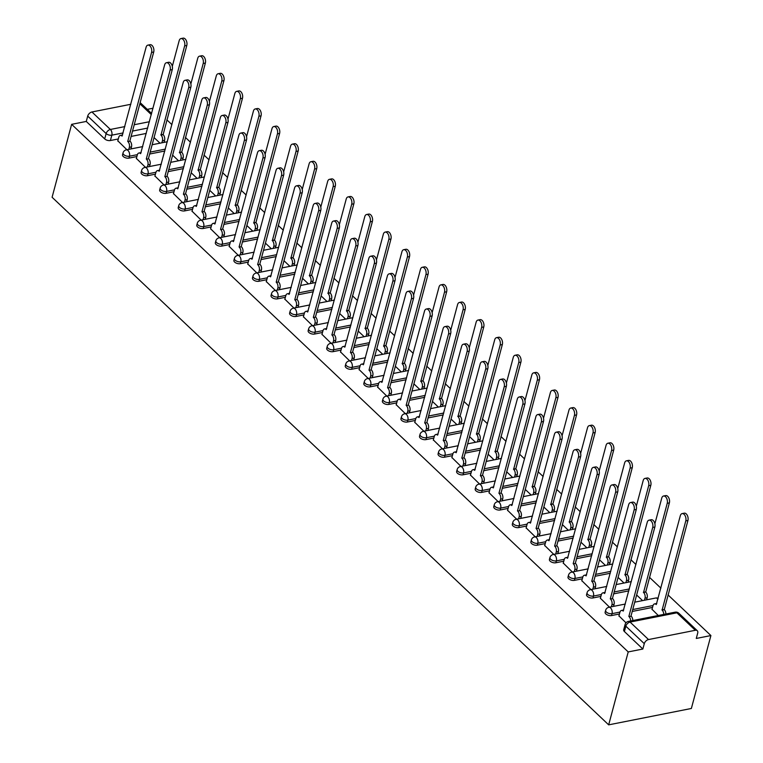 <?xml version="1.0" encoding="UTF-8"?>
<svg xmlns="http://www.w3.org/2000/svg" width="763" height="763" viewBox="0 0 763 763"><rect width="100%" height="100%" fill="white"/><g stroke="black" fill="none" stroke-linecap="round" stroke-linejoin="round"><path stroke-width="1.14" d="M605.116 612.212A4.177 2.155 15 0 0 605.851 613.948A4.177 2.155 15 0 0 611.535 615.55L612.04 613.652A4.177 2.155 -165 0 1 606.356 612.05A4.177 2.155 -165 0 1 605.631 610.314L605.116 612.212M586.556 594.625A4.177 2.155 15 0 0 587.291 596.361A4.177 2.155 15 0 0 592.975 597.963L593.48 596.056A4.177 2.155 -165 0 1 587.796 594.453A4.177 2.155 -165 0 1 587.071 592.717L586.556 594.625M567.996 577.028A4.177 2.155 15 0 0 568.731 578.764A4.177 2.155 15 0 0 574.415 580.366L574.92 578.468A4.177 2.155 -165 0 1 569.236 576.866A4.177 2.155 -165 0 1 568.511 575.13L567.996 577.028M549.436 559.432A4.177 2.155 15 0 0 550.161 561.167A4.177 2.155 15 0 0 555.855 562.77L556.361 560.872A4.177 2.155 -165 0 1 550.676 559.269A4.177 2.155 -165 0 1 549.942 557.534L549.436 559.432M530.876 541.844A4.177 2.155 15 0 0 531.601 543.58A4.177 2.155 15 0 0 537.295 545.183L537.801 543.275A4.177 2.155 -165 0 1 532.116 541.673A4.177 2.155 -165 0 1 531.382 539.937L530.876 541.844M512.316 524.248A4.177 2.155 15 0 0 513.041 525.984A4.177 2.155 15 0 0 518.735 527.586L519.241 525.688A4.177 2.155 -165 0 1 513.556 524.086A4.177 2.155 -165 0 1 512.822 522.35L512.316 524.248M493.756 506.651A4.177 2.155 15 0 0 494.481 508.387A4.177 2.155 15 0 0 500.175 509.989L500.681 508.091A4.177 2.155 -165 0 1 494.996 506.489A4.177 2.155 -165 0 1 494.262 504.753L493.756 506.651M475.196 489.064A4.177 2.155 15 0 0 475.921 490.8A4.177 2.155 15 0 0 481.615 492.402L482.121 490.495A4.177 2.155 -165 0 1 476.436 488.892A4.177 2.155 -165 0 1 475.702 487.156L475.196 489.064M456.636 471.467A4.177 2.155 15 0 0 457.361 473.203A4.177 2.155 15 0 0 463.046 474.805L463.561 472.907A4.177 2.155 -165 0 1 457.876 471.305A4.177 2.155 -165 0 1 457.142 469.569L456.636 471.467M438.076 453.871A4.177 2.155 15 0 0 438.801 455.606A4.177 2.155 15 0 0 444.486 457.209L445.001 455.311A4.177 2.155 -165 0 1 439.307 453.708A4.177 2.155 -165 0 1 438.582 451.973L438.076 453.871M419.516 436.283A4.177 2.155 15 0 0 420.241 438.019A4.177 2.155 15 0 0 425.926 439.622L426.441 437.714A4.177 2.155 -165 0 1 420.747 436.112A4.177 2.155 -165 0 1 420.022 434.376L419.516 436.283M400.956 418.687A4.177 2.155 15 0 0 401.681 420.423A4.177 2.155 15 0 0 407.366 422.025L407.881 420.127A4.177 2.155 -165 0 1 402.187 418.525A4.177 2.155 -165 0 1 401.462 416.789L400.956 418.687M382.387 401.09A4.177 2.155 15 0 0 383.121 402.826A4.177 2.155 15 0 0 388.806 404.428L389.321 402.53A4.177 2.155 -165 0 1 383.627 400.928A4.177 2.155 -165 0 1 382.902 399.192L382.387 401.09M363.827 383.503A4.177 2.155 15 0 0 364.561 385.239A4.177 2.155 15 0 0 370.246 386.841L370.761 384.934A4.177 2.155 -165 0 1 365.067 383.331A4.177 2.155 -165 0 1 364.342 381.595L363.827 383.503M345.267 365.906A4.177 2.155 15 0 0 346.001 367.642A4.177 2.155 15 0 0 351.686 369.244L352.191 367.346A4.177 2.155 -165 0 1 346.507 365.744A4.177 2.155 -165 0 1 345.782 364.008L345.267 365.906M326.707 348.309A4.177 2.155 15 0 0 327.441 350.045A4.177 2.155 15 0 0 333.126 351.648L333.631 349.75A4.177 2.155 -165 0 1 327.947 348.147A4.177 2.155 -165 0 1 327.222 346.412L326.707 348.309M308.147 330.722A4.177 2.155 15 0 0 308.881 332.458A4.177 2.155 15 0 0 314.566 334.051L315.071 332.153A4.177 2.155 -165 0 1 309.387 330.551A4.177 2.155 -165 0 1 308.662 328.815L308.147 330.722M289.587 313.126A4.177 2.155 15 0 0 290.321 314.861A4.177 2.155 15 0 0 296.006 316.464L296.511 314.566A4.177 2.155 -165 0 1 290.827 312.964A4.177 2.155 -165 0 1 290.102 311.228L289.587 313.126M271.027 295.529A4.177 2.155 15 0 0 271.752 297.265A4.177 2.155 15 0 0 277.446 298.867L277.951 296.969A4.177 2.155 -165 0 1 272.267 295.367A4.177 2.155 -165 0 1 271.533 293.631L271.027 295.529M252.467 277.942A4.177 2.155 15 0 0 253.192 279.678A4.177 2.155 15 0 0 258.886 281.27L259.391 279.372A4.177 2.155 -165 0 1 253.707 277.77A4.177 2.155 -165 0 1 252.973 276.034L252.467 277.942M233.907 260.345A4.177 2.155 15 0 0 234.632 262.081A4.177 2.155 15 0 0 240.326 263.683L240.831 261.776A4.177 2.155 -165 0 1 235.147 260.183A4.177 2.155 -165 0 1 234.413 258.447L233.907 260.345M215.347 242.748A4.177 2.155 15 0 0 216.072 244.484A4.177 2.155 15 0 0 221.766 246.087L222.271 244.189A4.177 2.155 -165 0 1 216.587 242.586A4.177 2.155 -165 0 1 215.853 240.85L215.347 242.748M196.787 225.161A4.177 2.155 15 0 0 197.512 226.897A4.177 2.155 15 0 0 203.196 228.49L203.711 226.592A4.177 2.155 -165 0 1 198.027 224.99A4.177 2.155 -165 0 1 197.293 223.254L196.787 225.161M178.227 207.565A4.177 2.155 15 0 0 178.952 209.3A4.177 2.155 15 0 0 184.636 210.903L185.151 208.995A4.177 2.155 -165 0 1 179.467 207.402A4.177 2.155 -165 0 1 178.733 205.667L178.227 207.565M159.667 189.968A4.177 2.155 15 0 0 160.392 191.704A4.177 2.155 15 0 0 166.076 193.306L166.592 191.408A4.177 2.155 -165 0 1 160.898 189.806A4.177 2.155 -165 0 1 160.173 188.07L159.667 189.968M141.107 172.381A4.177 2.155 15 0 0 141.832 174.117A4.177 2.155 15 0 0 147.517 175.709L148.032 173.811A4.177 2.155 -165 0 1 142.338 172.209A4.177 2.155 -165 0 1 141.613 170.473L141.107 172.381M122.547 154.784A4.177 2.155 15 0 0 123.272 156.52A4.177 2.155 15 0 0 128.957 158.122L129.472 156.215A4.177 2.155 -165 0 1 123.778 154.622A4.177 2.155 -165 0 1 123.053 152.886L122.547 154.784M123.139 132.934L111.837 135.165A4.177 2.155 -165 0 1 106.143 133.573L87.707 116.09L86.267 121.441L71.636 124.34L628.216 651.926L608.674 724.85L691.364 708.474L710.906 635.55L667.997 594.873M660.901 588.149L649.437 577.286M635.922 564.477L630.877 559.689M617.362 546.88L612.317 542.092M598.802 529.284L593.757 524.505M580.242 511.696L575.197 506.909M561.682 494.1L556.637 489.312M543.122 476.503L538.077 471.725M524.562 458.916L519.517 454.128M506.003 441.319L500.957 436.531M487.443 423.723L482.397 418.944M468.883 406.135L463.837 401.348M450.323 388.539L445.277 383.751M431.763 370.942L426.708 366.164M413.193 353.355L408.148 348.567M394.633 335.758L389.588 330.97M376.073 318.161L371.028 313.383M357.513 300.565L352.468 295.786M338.953 282.978L333.908 278.19M320.393 265.381L315.348 260.603M301.833 247.784L296.788 243.006M283.273 230.197L278.228 225.409M264.713 212.6L259.668 207.822M246.153 195.004L241.108 190.225M227.593 177.417L222.548 172.629M209.033 159.82L203.988 155.042M190.473 142.223L185.428 137.445M171.913 124.636L166.868 119.848M71.636 124.34L52.094 197.264L608.674 724.85M710.906 635.55L696.276 638.45L697.706 633.09A4.177 2.594 133.5 0 0 697.277 630.715A4.177 2.594 133.5 0 0 695.322 630.286L648.521 639.556A4.177 2.594 133.5 0 0 644.287 643.667L625.841 626.185A4.177 2.155 -165 0 1 625.116 624.449L623.676 629.809A4.177 2.155 -165 0 0 624.411 631.545L625.841 626.185A4.177 2.594 133.5 0 1 630.076 622.074L648.521 639.556M628.216 651.926L642.847 649.027L644.287 643.667M146.277 133.42L131.102 136.424M118.313 138.961L110.397 140.526L111.837 135.165A4.177 2.47 78.8 0 0 110.377 129.462L124.836 126.591M130.816 104.283L91.942 111.98L110.377 129.462A4.177 2.594 133.5 0 0 106.143 133.573L104.712 138.923A4.177 2.155 15 0 0 110.397 140.526M140.115 102.776A4.177 2.594 -46.5 0 1 140.697 103.129L151.618 113.487M153.029 108.222L147.269 109.367M87.707 116.09A4.177 2.594 -46.5 0 1 91.942 111.98M136.377 158.427L145.475 167.335M154.937 176.015L164.035 184.923M173.497 193.611L182.595 202.519M192.057 211.208L201.155 220.116M210.617 228.795L219.715 237.703M229.177 246.392L238.275 255.3M247.737 263.988L256.835 272.896M266.297 281.576L275.395 290.484M284.857 299.172L293.955 308.08M303.416 316.769L312.525 325.677M321.976 334.356L331.085 343.264M340.536 351.953L349.645 360.861M359.096 369.55L368.205 378.458M377.656 387.137L386.765 396.045M396.226 404.733L405.325 413.641M414.786 422.33L423.885 431.238M433.346 439.917L442.445 448.825M451.906 457.514L461.005 466.422M470.466 475.111L479.565 484.019M489.026 492.698L498.125 501.606M507.586 510.294L516.685 519.202M526.146 527.891L535.245 536.799M544.706 545.478L553.804 554.386M563.266 563.075L572.364 571.983M581.826 580.672L590.934 589.58M600.386 598.259L609.494 607.167M652.031 609.303L658.269 615.503M618.946 615.855L625.984 622.808M652.527 607.434L632.231 611.449M619.451 613.986L611.535 615.55M628.855 590.858L613.671 593.862M600.891 596.389L592.975 597.963M610.295 573.261L595.111 576.265M582.331 578.802L574.415 580.366M591.735 555.664L576.551 558.669M563.771 561.206L555.855 562.77M573.175 538.077L557.991 541.081M545.211 543.609L537.295 545.183M554.615 520.48L539.431 523.485M526.651 526.022L518.735 527.586M536.055 502.884L520.871 505.888M508.091 508.425L500.175 509.989M517.495 485.297L502.312 488.301M489.522 490.828L481.615 492.402M498.935 467.7L483.752 470.704M470.962 473.241L463.046 474.805M480.375 450.103L465.192 453.108M452.402 455.645L444.486 457.209M461.815 432.516L446.632 435.52M433.842 438.048L425.926 439.622M443.246 414.919L428.072 417.924M415.282 420.461L407.366 422.025M424.686 397.323L409.512 400.327M396.722 402.864L388.806 404.428M406.126 379.736L390.952 382.74M378.162 385.267L370.246 386.841M387.566 362.139L372.392 365.143M359.602 367.671L351.686 369.244M369.006 344.542L353.822 347.546M341.042 350.083L333.126 351.648M350.446 326.955L335.262 329.959M322.482 332.487L314.566 334.051M331.886 309.358L316.702 312.363M303.922 314.89L296.006 316.464M313.326 291.762L298.142 294.766M285.362 297.303L277.446 298.867M294.766 274.165L279.582 277.179M266.802 279.706L258.886 281.27M276.206 256.578L261.022 259.582M248.242 262.11L240.326 263.683M257.646 238.981L242.462 241.985M229.682 244.522L221.766 246.087M239.086 221.384L223.902 224.398M211.113 226.926L203.196 228.49M220.526 203.797L205.342 206.802M192.553 209.329L184.636 210.903M201.966 186.201L186.782 189.205M173.993 191.742L166.076 193.306M183.397 168.604L168.222 171.618M155.433 174.145L147.517 175.709M164.837 151.017L149.662 154.021M136.873 156.549L128.957 158.122M117.817 140.831L126.916 149.739M154.069 137.569L159.992 143.186M642.847 649.027L624.411 631.545M86.267 121.441L104.712 138.923M172.629 155.166L178.552 160.783M191.189 172.762L197.112 178.37M209.749 190.349L215.671 195.967M228.309 207.946L234.231 213.564M246.869 225.543L252.791 231.16M265.429 243.13L271.361 248.748M283.989 260.727L289.921 266.344M302.549 278.323L308.481 283.941M321.109 295.91L327.041 301.528M339.678 313.507L345.601 319.125M358.238 331.104L364.161 336.721M376.798 348.691L382.721 354.309M395.358 366.288L401.281 371.905M413.918 383.884L419.841 389.502M432.478 401.472L438.401 407.089M451.038 419.068L456.961 424.686M469.598 436.665L475.521 442.282M488.158 454.252L494.081 459.87M506.718 471.849L512.641 477.466M525.278 489.445L531.201 495.063M543.838 507.033L549.77 512.65M562.398 524.629L568.33 530.247M580.958 542.226L586.89 547.844M599.518 559.813L605.45 565.431M618.087 577.41L624.01 583.027M636.647 595.006L642.57 600.624M128.804 149.367L129.357 147.307A4.177 2.47 -101.2 0 0 127.898 141.603L130.053 141.174A4.177 2.47 78.8 0 1 131.503 146.887L130.95 148.938M127.726 141.432L151.57 52.437A4.807 2.842 -101.2 0 0 150.96 47.344A4.807 2.842 -101.2 0 0 147.898 45.122A4.807 2.842 -101.2 0 0 146.095 47.249L122.07 136.072A4.177 2.47 -101.2 0 0 120.335 135.433L122.481 135.003A4.177 2.47 78.8 0 1 122.585 134.984M147.898 45.122L150.053 44.702A4.807 2.842 78.8 0 1 153.105 46.915A4.807 2.842 78.8 0 1 153.716 52.008L129.872 141.002M120.335 135.433A4.177 2.47 -101.2 0 0 118.761 137.273L117.75 141.05M161.88 142.815L162.433 140.764A4.177 2.47 -101.2 0 0 160.983 135.051L184.646 45.885A4.807 2.842 -101.2 0 0 184.036 40.792A4.807 2.842 -101.2 0 0 180.974 38.579A4.807 2.842 -101.2 0 0 179.171 40.697L172.304 66.343M180.974 38.579L183.13 38.15A4.807 2.842 78.8 0 1 186.182 40.363A4.807 2.842 78.8 0 1 186.801 45.456L163.129 134.622A4.177 2.47 78.8 0 1 164.579 140.335L162.433 140.764M164.035 142.385L164.579 140.335M162.948 134.45L160.802 134.879M147.364 166.954L147.917 164.903A4.177 2.47 -101.2 0 0 146.458 159.19L148.613 158.771A4.177 2.47 78.8 0 1 150.063 164.474L149.519 166.534M146.286 159.019L170.13 70.024A4.807 2.842 -101.2 0 0 169.52 64.931A4.807 2.842 -101.2 0 0 166.458 62.719A4.807 2.842 -101.2 0 0 164.655 64.836L140.63 153.668A4.177 2.47 -101.2 0 0 138.895 153.02L141.041 152.6A4.177 2.47 78.8 0 1 141.145 152.581M166.458 62.719L168.613 62.289A4.807 2.842 78.8 0 1 171.665 64.512A4.807 2.842 78.8 0 1 172.276 69.605L148.432 158.599M138.895 153.02A4.177 2.47 -101.2 0 0 137.33 154.87L136.31 158.647M165.924 184.551L166.477 182.5A4.177 2.47 -101.2 0 0 165.018 176.787L167.173 176.358A4.177 2.47 78.8 0 1 168.623 182.071L168.079 184.121M164.846 176.615L188.69 87.621A4.807 2.842 -101.2 0 0 188.079 82.528A4.807 2.842 -101.2 0 0 185.018 80.315A4.807 2.842 -101.2 0 0 183.215 82.433L159.19 171.255A4.177 2.47 -101.2 0 0 157.455 170.616L159.601 170.187A4.177 2.47 78.8 0 1 159.705 170.178M185.018 80.315L187.173 79.886A4.807 2.842 78.8 0 1 190.225 82.099A4.807 2.842 78.8 0 1 190.836 87.192L166.992 176.196M157.455 170.616A4.177 2.47 -101.2 0 0 155.89 172.457L154.87 176.243M180.44 160.411L180.993 158.351A4.177 2.47 -101.2 0 0 179.543 152.638L203.206 63.482A4.807 2.842 -101.2 0 0 202.596 58.389A4.807 2.842 -101.2 0 0 199.534 56.166A4.807 2.842 -101.2 0 0 197.731 58.293L190.864 83.93M199.534 56.166L201.69 55.747A4.807 2.842 78.8 0 1 204.751 57.959A4.807 2.842 78.8 0 1 205.361 63.052L181.689 152.219A4.177 2.47 78.8 0 1 183.139 157.931L180.993 158.351M182.595 159.982L183.139 157.931M181.508 152.047L179.362 152.476M199 177.998L199.553 175.948A4.177 2.47 -101.2 0 0 198.103 170.235L221.766 81.069A4.807 2.842 -101.2 0 0 221.156 75.976A4.807 2.842 -101.2 0 0 218.094 73.763A4.807 2.842 -101.2 0 0 216.291 75.88L209.424 101.527M218.094 73.763L220.249 73.334A4.807 2.842 78.8 0 1 223.311 75.556A4.807 2.842 78.8 0 1 223.921 80.649L200.249 169.806A4.177 2.47 78.8 0 1 201.709 175.519L199.553 175.948M201.155 177.579L201.709 175.519M200.068 169.644L197.922 170.063M184.484 202.147L185.037 200.087A4.177 2.47 -101.2 0 0 183.587 194.384L185.733 193.955A4.177 2.47 78.8 0 1 187.183 199.668L186.639 201.718M183.406 194.212L207.25 105.218A4.807 2.842 -101.2 0 0 206.639 100.125A4.807 2.842 -101.2 0 0 203.578 97.902A4.807 2.842 -101.2 0 0 201.775 100.029L177.75 188.852A4.177 2.47 -101.2 0 0 176.015 188.213L178.161 187.784A4.177 2.47 78.8 0 1 178.265 187.765M203.578 97.902L205.733 97.483A4.807 2.842 78.8 0 1 208.785 99.695A4.807 2.842 78.8 0 1 209.405 104.789L185.552 193.783M176.015 188.213A4.177 2.47 -101.2 0 0 174.45 190.054L173.43 193.831M203.044 219.734L203.597 217.684A4.177 2.47 -101.2 0 0 202.147 211.971L204.293 211.551A4.177 2.47 78.8 0 1 205.743 217.255L205.199 219.315M201.966 211.809L225.81 122.805A4.807 2.842 -101.2 0 0 225.199 117.712A4.807 2.842 -101.2 0 0 222.138 115.499A4.807 2.842 -101.2 0 0 220.335 117.616L196.31 206.449A4.177 2.47 -101.2 0 0 194.575 205.8L196.73 205.381A4.177 2.47 78.8 0 1 196.825 205.361M222.138 115.499L224.293 115.07A4.807 2.842 78.8 0 1 227.355 117.292A4.807 2.842 78.8 0 1 227.965 122.385L204.112 211.38M194.575 205.8A4.177 2.47 -101.2 0 0 193.01 207.65L191.999 211.427M221.604 237.331L222.157 235.281A4.177 2.47 -101.2 0 0 220.707 229.568L222.853 229.138A4.177 2.47 78.8 0 1 224.303 234.851L223.759 236.902M220.526 229.396L244.37 140.402A4.807 2.842 -101.2 0 0 243.759 135.309A4.807 2.842 -101.2 0 0 240.698 133.096A4.807 2.842 -101.2 0 0 238.895 135.213L214.87 224.045A4.177 2.47 -101.2 0 0 213.135 223.397L215.29 222.968A4.177 2.47 78.8 0 1 215.385 222.958M240.698 133.096L242.853 132.667A4.807 2.842 78.8 0 1 245.915 134.879A4.807 2.842 78.8 0 1 246.525 139.972L222.672 228.976M213.135 223.397A4.177 2.47 -101.2 0 0 211.57 225.238L210.559 229.024M217.56 195.595L218.113 193.544A4.177 2.47 -101.2 0 0 216.663 187.832L240.326 98.665A4.807 2.842 -101.2 0 0 239.716 93.572A4.807 2.842 -101.2 0 0 236.664 91.36A4.807 2.842 -101.2 0 0 234.851 93.477L227.984 119.123M236.664 91.36L238.809 90.931A4.807 2.842 78.8 0 1 241.871 93.143A4.807 2.842 78.8 0 1 242.481 98.236L218.809 187.402A4.177 2.47 78.8 0 1 220.269 193.115L218.113 193.544M219.715 195.166L220.269 193.115M218.628 187.231L216.482 187.66M236.129 213.192L236.673 211.132A4.177 2.47 -101.2 0 0 235.223 205.419L258.886 116.262A4.807 2.842 -101.2 0 0 258.276 111.169A4.807 2.842 -101.2 0 0 255.224 108.947A4.807 2.842 -101.2 0 0 253.421 111.074L246.544 136.711M255.224 108.947L257.369 108.527A4.807 2.842 78.8 0 1 260.431 110.74A4.807 2.842 78.8 0 1 261.041 115.833L237.369 204.999A4.177 2.47 78.8 0 1 238.829 210.712L236.673 211.132M238.275 212.763L238.829 210.712M237.198 204.827L235.042 205.257M254.689 230.779L255.233 228.728A4.177 2.47 -101.2 0 0 253.783 223.015L277.446 133.849A4.807 2.842 -101.2 0 0 276.835 128.756A4.807 2.842 -101.2 0 0 273.783 126.544A4.807 2.842 -101.2 0 0 271.981 128.661L265.104 154.307M273.783 126.544L275.929 126.114A4.807 2.842 78.8 0 1 278.991 128.337A4.807 2.842 78.8 0 1 279.601 133.43L255.929 222.596A4.177 2.47 78.8 0 1 257.389 228.299L255.233 228.728M256.835 230.359L257.389 228.299M255.758 222.424L253.602 222.844M273.249 248.376L273.793 246.325A4.177 2.47 -101.2 0 0 272.343 240.612L296.015 151.446A4.807 2.842 -101.2 0 0 295.395 146.353A4.807 2.842 -101.2 0 0 292.343 144.14A4.807 2.842 -101.2 0 0 290.541 146.258L283.664 171.904M292.343 144.14L294.489 143.711A4.807 2.842 78.8 0 1 297.551 145.924A4.807 2.842 78.8 0 1 298.161 151.017L274.489 240.183A4.177 2.47 78.8 0 1 275.948 245.896L273.793 246.325M275.395 247.946L275.948 245.896M274.318 240.011L272.162 240.44M291.809 265.972L292.353 263.912A4.177 2.47 -101.2 0 0 290.903 258.209L314.575 169.043A4.807 2.842 -101.2 0 0 313.965 163.95A4.807 2.842 -101.2 0 0 310.903 161.727A4.807 2.842 -101.2 0 0 309.101 163.854L302.224 189.491M310.903 161.727L313.049 161.308A4.807 2.842 78.8 0 1 316.111 163.52A4.807 2.842 78.8 0 1 316.721 168.613L293.049 257.78A4.177 2.47 78.8 0 1 294.508 263.493L292.353 263.912M293.955 265.543L294.508 263.493M292.878 257.608L290.722 258.037M310.369 283.559L310.913 281.509A4.177 2.47 -101.2 0 0 309.463 275.796L333.135 186.63A4.807 2.842 -101.2 0 0 332.525 181.537A4.807 2.842 -101.2 0 0 329.463 179.324A4.807 2.842 -101.2 0 0 327.661 181.441L320.784 207.088M329.463 179.324L331.609 178.895A4.807 2.842 78.8 0 1 334.671 181.117A4.807 2.842 78.8 0 1 335.281 186.21L311.619 275.376A4.177 2.47 78.8 0 1 313.068 281.08L310.913 281.509M312.515 283.14L313.068 281.08M311.438 275.205L309.282 275.624M328.929 301.156L329.482 299.106A4.177 2.47 -101.2 0 0 328.023 293.393L351.695 204.226A4.807 2.842 -101.2 0 0 351.085 199.133A4.807 2.842 -101.2 0 0 348.023 196.921A4.807 2.842 -101.2 0 0 346.221 199.038L339.344 224.684M348.023 196.921L350.169 196.492A4.807 2.842 78.8 0 1 353.231 198.704A4.807 2.842 78.8 0 1 353.841 203.797L330.179 292.963A4.177 2.47 78.8 0 1 331.628 298.676L329.482 299.106M331.075 300.727L331.628 298.676M329.998 292.792L327.842 293.221M347.489 318.753L348.042 316.693A4.177 2.47 -101.2 0 0 346.583 310.989L370.255 221.823A4.807 2.842 -101.2 0 0 369.645 216.73A4.807 2.842 -101.2 0 0 366.583 214.508A4.807 2.842 -101.2 0 0 364.781 216.635L357.914 242.272M366.583 214.508L368.729 214.088A4.807 2.842 78.8 0 1 371.791 216.301A4.807 2.842 78.8 0 1 372.401 221.394L348.739 310.56A4.177 2.47 78.8 0 1 350.188 316.273L348.042 316.693M349.635 318.324L350.188 316.273M348.557 310.388L346.412 310.818M366.049 336.34L366.602 334.289A4.177 2.47 -101.2 0 0 365.143 328.576L388.815 239.41A4.807 2.842 -101.2 0 0 388.205 234.317A4.807 2.842 -101.2 0 0 385.143 232.105A4.807 2.842 -101.2 0 0 383.341 234.222L376.474 259.868M385.143 232.105L387.299 231.675A4.807 2.842 78.8 0 1 390.351 233.898A4.807 2.842 78.8 0 1 390.961 238.991L367.299 328.157A4.177 2.47 78.8 0 1 368.748 333.86L366.602 334.289M368.195 335.92L368.748 333.86M367.117 327.985L364.972 328.405M384.609 353.937L385.162 351.886A4.177 2.47 -101.2 0 0 383.703 346.173L407.375 257.007A4.807 2.842 -101.2 0 0 406.765 251.914A4.807 2.842 -101.2 0 0 403.703 249.701A4.807 2.842 -101.2 0 0 401.901 251.819L395.034 277.465M403.703 249.701L405.859 249.272A4.807 2.842 78.8 0 1 408.911 251.485A4.807 2.842 78.8 0 1 409.521 256.578L385.859 345.744A4.177 2.47 78.8 0 1 387.308 351.457L385.162 351.886M386.765 353.507L387.308 351.457M385.677 345.582L383.531 346.001M403.169 371.533L403.722 369.473A4.177 2.47 -101.2 0 0 402.263 363.77L425.935 274.604A4.807 2.842 -101.2 0 0 425.325 269.511A4.807 2.842 -101.2 0 0 422.263 267.288A4.807 2.842 -101.2 0 0 420.461 269.415L413.594 295.052M422.263 267.288L424.419 266.869A4.807 2.842 78.8 0 1 427.471 269.081A4.807 2.842 78.8 0 1 428.081 274.175L404.419 363.341A4.177 2.47 78.8 0 1 405.868 369.054L403.722 369.473M405.325 371.104L405.868 369.054M404.237 363.169L402.091 363.598M421.729 389.12L422.282 387.07A4.177 2.47 -101.2 0 0 420.833 381.357L444.495 292.191A4.807 2.842 -101.2 0 0 443.885 287.098A4.807 2.842 -101.2 0 0 440.823 284.885A4.807 2.842 -101.2 0 0 439.021 287.002L432.154 312.649M440.823 284.885L442.979 284.456A4.807 2.842 78.8 0 1 446.031 286.678A4.807 2.842 78.8 0 1 446.651 291.771L422.979 380.937A4.177 2.47 78.8 0 1 424.428 386.641L422.282 387.07M423.885 388.701L424.428 386.641M422.797 380.766L420.651 381.185M440.289 406.717L440.842 404.667A4.177 2.47 -101.2 0 0 439.393 398.954L463.055 309.788A4.807 2.842 -101.2 0 0 462.445 304.695A4.807 2.842 -101.2 0 0 459.383 302.482A4.807 2.842 -101.2 0 0 457.581 304.599L450.714 330.245M459.383 302.482L461.539 302.053A4.807 2.842 78.8 0 1 464.591 304.265A4.807 2.842 78.8 0 1 465.211 309.358L441.539 398.524A4.177 2.47 78.8 0 1 442.988 404.237L440.842 404.667M442.445 406.288L442.988 404.237M441.357 398.362L439.211 398.782M458.849 424.314L459.402 422.254A4.177 2.47 -101.2 0 0 457.953 416.55L481.615 327.384A4.807 2.842 -101.2 0 0 481.005 322.291A4.807 2.842 -101.2 0 0 477.943 320.069A4.807 2.842 -101.2 0 0 476.141 322.196L469.274 347.833M477.943 320.069L480.099 319.649A4.807 2.842 78.8 0 1 483.16 321.862A4.807 2.842 78.8 0 1 483.771 326.955L460.099 416.121A4.177 2.47 78.8 0 1 461.548 421.834L459.402 422.254M461.005 423.885L461.548 421.834M459.917 415.949L457.771 416.379M477.409 441.901L477.962 439.85A4.177 2.47 -101.2 0 0 476.513 434.137L500.175 344.971A4.807 2.842 -101.2 0 0 499.565 339.878A4.807 2.842 -101.2 0 0 496.503 337.666A4.807 2.842 -101.2 0 0 494.701 339.783L487.834 365.429M496.503 337.666L498.659 337.236A4.807 2.842 78.8 0 1 501.72 339.459A4.807 2.842 78.8 0 1 502.331 344.552L478.659 433.718A4.177 2.47 78.8 0 1 480.118 439.421L477.962 439.85M479.565 441.481L480.118 439.421M478.477 433.546L476.331 433.975M495.979 459.498L496.522 457.447A4.177 2.47 -101.2 0 0 495.073 451.734L518.735 362.568A4.807 2.842 -101.2 0 0 518.125 357.475A4.807 2.842 -101.2 0 0 515.073 355.262A4.807 2.842 -101.2 0 0 513.27 357.38L506.394 383.026M515.073 355.262L517.219 354.833A4.807 2.842 78.8 0 1 520.28 357.046A4.807 2.842 78.8 0 1 520.891 362.139L497.218 451.305A4.177 2.47 78.8 0 1 498.678 457.018L496.522 457.447M498.125 459.068L498.678 457.018M497.047 451.143L494.891 451.562M514.539 477.094L515.082 475.034A4.177 2.47 -101.2 0 0 513.633 469.331L537.295 380.165A4.807 2.842 -101.2 0 0 536.685 375.072A4.807 2.842 -101.2 0 0 533.633 372.849A4.807 2.842 -101.2 0 0 531.83 374.976L524.954 400.613M533.633 372.849L535.779 372.43A4.807 2.842 78.8 0 1 538.84 374.643A4.807 2.842 78.8 0 1 539.451 379.736L515.778 468.902A4.177 2.47 78.8 0 1 517.238 474.615L515.082 475.034M516.685 476.665L517.238 474.615M515.607 468.73L513.451 469.159M533.099 494.682L533.642 492.631A4.177 2.47 -101.2 0 0 532.192 486.918L555.855 397.752A4.807 2.842 -101.2 0 0 555.245 392.659A4.807 2.842 -101.2 0 0 552.193 390.446A4.807 2.842 -101.2 0 0 550.39 392.564L543.514 418.21M552.193 390.446L554.339 390.017A4.807 2.842 78.8 0 1 557.4 392.239A4.807 2.842 78.8 0 1 558.011 397.332L534.338 486.498A4.177 2.47 78.8 0 1 535.798 492.211L533.642 492.631M535.245 494.262L535.798 492.211M534.167 486.327L532.011 486.756M551.659 512.278L552.202 510.228A4.177 2.47 -101.2 0 0 550.752 504.515L574.425 415.349A4.807 2.842 -101.2 0 0 573.805 410.256A4.807 2.842 -101.2 0 0 570.753 408.043A4.807 2.842 -101.2 0 0 568.95 410.16L562.073 435.807M570.753 408.043L572.899 407.614A4.807 2.842 78.8 0 1 575.96 409.826A4.807 2.842 78.8 0 1 576.57 414.919L552.898 504.085A4.177 2.47 78.8 0 1 554.358 509.798L552.202 510.228M553.804 511.849L554.358 509.798M552.727 503.923L550.571 504.343M240.164 254.928L240.717 252.868A4.177 2.47 -101.2 0 0 239.267 247.164L241.413 246.735A4.177 2.47 78.8 0 1 242.872 252.448L242.319 254.499M239.086 246.993L262.93 157.998A4.807 2.842 -101.2 0 0 262.319 152.905A4.807 2.842 -101.2 0 0 259.258 150.683A4.807 2.842 -101.2 0 0 257.455 152.81L233.43 241.633A4.177 2.47 -101.2 0 0 231.694 240.994L233.85 240.564A4.177 2.47 78.8 0 1 233.945 240.545M259.258 150.683L261.413 150.263A4.807 2.842 78.8 0 1 264.475 152.476A4.807 2.842 78.8 0 1 265.085 157.569L241.232 246.563M231.694 240.994A4.177 2.47 -101.2 0 0 230.13 242.834L229.119 246.611M258.733 272.515L259.277 270.464A4.177 2.47 -101.2 0 0 257.827 264.751L259.973 264.332A4.177 2.47 78.8 0 1 261.432 270.045L260.879 272.095M257.646 264.589L281.49 175.585A4.807 2.842 -101.2 0 0 280.879 170.492A4.807 2.842 -101.2 0 0 277.827 168.28A4.807 2.842 -101.2 0 0 276.025 170.397L252 259.229A4.177 2.47 -101.2 0 0 250.254 258.581L252.41 258.161A4.177 2.47 78.8 0 1 252.505 258.142M277.827 168.28L279.973 167.85A4.807 2.842 78.8 0 1 283.035 170.073A4.807 2.842 78.8 0 1 283.645 175.166L259.801 264.16M250.254 258.581A4.177 2.47 -101.2 0 0 248.69 260.431L247.679 264.208M277.293 290.112L277.837 288.061A4.177 2.47 -101.2 0 0 276.387 282.348L278.533 281.919A4.177 2.47 78.8 0 1 279.992 287.632L279.439 289.682M276.206 282.176L300.05 193.182A4.807 2.842 -101.2 0 0 299.439 188.089A4.807 2.842 -101.2 0 0 296.387 185.876A4.807 2.842 -101.2 0 0 294.585 187.994L270.56 276.826A4.177 2.47 -101.2 0 0 268.814 276.177L270.97 275.748A4.177 2.47 78.8 0 1 271.075 275.739M296.387 185.876L298.533 185.447A4.807 2.842 78.8 0 1 301.595 187.66A4.807 2.842 78.8 0 1 302.205 192.753L278.361 281.757M268.814 276.177A4.177 2.47 -101.2 0 0 267.25 278.018L266.239 281.805M295.853 307.708L296.397 305.648A4.177 2.47 -101.2 0 0 294.947 299.945L297.093 299.516A4.177 2.47 78.8 0 1 298.552 305.229L297.999 307.279M294.766 299.773L318.61 210.779A4.807 2.842 -101.2 0 0 317.999 205.686A4.807 2.842 -101.2 0 0 314.947 203.463A4.807 2.842 -101.2 0 0 313.145 205.59L289.12 294.413A4.177 2.47 -101.2 0 0 287.374 293.774L289.53 293.345A4.177 2.47 78.8 0 1 289.635 293.326M314.947 203.463L317.093 203.044A4.807 2.842 78.8 0 1 320.155 205.257A4.807 2.842 78.8 0 1 320.765 210.35L296.921 299.344M287.374 293.774A4.177 2.47 -101.2 0 0 285.81 295.615L284.799 299.392M314.413 325.296L314.957 323.245A4.177 2.47 -101.2 0 0 313.507 317.532L315.653 317.112A4.177 2.47 78.8 0 1 317.112 322.825L316.559 324.876M313.326 317.37L337.179 228.366A4.807 2.842 -101.2 0 0 336.559 223.273A4.807 2.842 -101.2 0 0 333.507 221.06A4.807 2.842 -101.2 0 0 331.705 223.178L307.68 312.01A4.177 2.47 -101.2 0 0 305.944 311.361L308.09 310.942A4.177 2.47 78.8 0 1 308.195 310.923M333.507 221.06L335.653 220.641A4.807 2.842 78.8 0 1 338.715 222.853A4.807 2.842 78.8 0 1 339.325 227.946L315.481 316.941M305.944 311.361A4.177 2.47 -101.2 0 0 304.37 313.212L303.359 316.988M332.973 342.892L333.517 340.842A4.177 2.47 -101.2 0 0 332.067 335.129L334.213 334.699A4.177 2.47 78.8 0 1 335.672 340.412L335.119 342.463M331.886 334.957L355.739 245.963A4.807 2.842 -101.2 0 0 355.129 240.87A4.807 2.842 -101.2 0 0 352.067 238.657A4.807 2.842 -101.2 0 0 350.265 240.774L326.24 329.606A4.177 2.47 -101.2 0 0 324.504 328.958L326.65 328.538A4.177 2.47 78.8 0 1 326.755 328.519M352.067 238.657L354.213 238.228A4.807 2.842 78.8 0 1 357.275 240.44A4.807 2.842 78.8 0 1 357.885 245.533L334.041 334.537M324.504 328.958A4.177 2.47 -101.2 0 0 322.93 330.799L321.919 334.585M351.533 360.489L352.086 358.438A4.177 2.47 -101.2 0 0 350.627 352.725L352.783 352.296A4.177 2.47 78.8 0 1 354.232 358.009L353.679 360.06M350.446 352.554L374.299 263.559A4.807 2.842 -101.2 0 0 373.689 258.466A4.807 2.842 -101.2 0 0 370.627 256.244A4.807 2.842 -101.2 0 0 368.825 258.371L344.8 347.194A4.177 2.47 -101.2 0 0 343.064 346.555L345.21 346.125A4.177 2.47 78.8 0 1 345.315 346.106M370.627 256.244L372.773 255.824A4.807 2.842 78.8 0 1 375.835 258.037A4.807 2.842 78.8 0 1 376.445 263.13L352.601 352.125M343.064 346.555A4.177 2.47 -101.2 0 0 341.49 348.395L340.479 352.172M370.093 378.076L370.646 376.025A4.177 2.47 -101.2 0 0 369.187 370.313L371.343 369.893A4.177 2.47 78.8 0 1 372.792 375.606L372.239 377.656M369.006 370.15L392.859 281.146A4.807 2.842 -101.2 0 0 392.249 276.053A4.807 2.842 -101.2 0 0 389.187 273.841A4.807 2.842 -101.2 0 0 387.385 275.958L363.36 364.79A4.177 2.47 -101.2 0 0 361.624 364.142L363.77 363.722A4.177 2.47 78.8 0 1 363.875 363.703M389.187 273.841L391.333 273.421A4.807 2.842 78.8 0 1 394.395 275.634A4.807 2.842 78.8 0 1 395.005 280.727L371.161 369.721M361.624 364.142A4.177 2.47 -101.2 0 0 360.05 365.992L359.039 369.769M388.653 395.673L389.206 393.622A4.177 2.47 -101.2 0 0 387.747 387.909L389.903 387.48A4.177 2.47 78.8 0 1 391.352 393.193L390.799 395.244M387.575 387.738L411.419 298.743A4.807 2.842 -101.2 0 0 410.809 293.65A4.807 2.842 -101.2 0 0 407.747 291.437A4.807 2.842 -101.2 0 0 405.945 293.555L381.92 382.387A4.177 2.47 -101.2 0 0 380.184 381.738L382.33 381.319A4.177 2.47 78.8 0 1 382.435 381.3M407.747 291.437L409.893 291.008A4.807 2.842 78.8 0 1 412.955 293.221A4.807 2.842 78.8 0 1 413.565 298.314L389.721 387.318M380.184 381.738A4.177 2.47 -101.2 0 0 378.61 383.579L377.599 387.366M407.213 413.269L407.766 411.219A4.177 2.47 -101.2 0 0 406.307 405.506L408.463 405.077A4.177 2.47 78.8 0 1 409.912 410.79L409.359 412.84M406.135 405.334L429.979 316.34A4.807 2.842 -101.2 0 0 429.369 311.247A4.807 2.842 -101.2 0 0 426.307 309.034A4.807 2.842 -101.2 0 0 424.505 311.151L400.48 399.974A4.177 2.47 -101.2 0 0 398.744 399.335L400.89 398.906A4.177 2.47 78.8 0 1 400.995 398.887M426.307 309.034L428.463 308.605A4.807 2.842 78.8 0 1 431.515 310.818A4.807 2.842 78.8 0 1 432.125 315.911L408.281 404.905M398.744 399.335A4.177 2.47 -101.2 0 0 397.17 401.176L396.159 404.953M425.773 430.857L426.326 428.806A4.177 2.47 -101.2 0 0 424.867 423.093L427.022 422.673A4.177 2.47 78.8 0 1 428.472 428.386L427.929 430.437M424.695 422.931L448.539 333.927A4.807 2.842 -101.2 0 0 447.929 328.834A4.807 2.842 -101.2 0 0 444.867 326.621A4.807 2.842 -101.2 0 0 443.065 328.739L419.04 417.571A4.177 2.47 -101.2 0 0 417.304 416.932L419.45 416.503A4.177 2.47 78.8 0 1 419.555 416.484M444.867 326.621L447.023 326.202A4.807 2.842 78.8 0 1 450.075 328.414A4.807 2.842 78.8 0 1 450.685 333.507L426.841 422.502M417.304 416.932A4.177 2.47 -101.2 0 0 415.74 418.773L414.719 422.549M444.333 448.453L444.886 446.403A4.177 2.47 -101.2 0 0 443.427 440.69L445.582 440.261A4.177 2.47 78.8 0 1 447.032 445.974L446.489 448.024M443.255 440.518L467.099 351.524A4.807 2.842 -101.2 0 0 466.489 346.431A4.807 2.842 -101.2 0 0 463.427 344.218A4.807 2.842 -101.2 0 0 461.625 346.335L437.6 435.168A4.177 2.47 -101.2 0 0 435.864 434.519L438.01 434.099A4.177 2.47 78.8 0 1 438.115 434.08M463.427 344.218L465.583 343.789A4.807 2.842 78.8 0 1 468.635 346.001A4.807 2.842 78.8 0 1 469.245 351.094L445.401 440.098M435.864 434.519A4.177 2.47 -101.2 0 0 434.3 436.36L433.279 440.146M462.893 466.05L463.446 463.999A4.177 2.47 -101.2 0 0 461.996 458.286L464.142 457.857A4.177 2.47 78.8 0 1 465.592 463.57L465.048 465.621M461.815 458.115L485.659 369.12A4.807 2.842 -101.2 0 0 485.049 364.027A4.807 2.842 -101.2 0 0 481.987 361.815A4.807 2.842 -101.2 0 0 480.185 363.932L456.16 452.755A4.177 2.47 -101.2 0 0 454.424 452.116L456.579 451.686A4.177 2.47 78.8 0 1 456.675 451.667M481.987 361.815L484.143 361.385A4.807 2.842 78.8 0 1 487.195 363.598A4.807 2.842 78.8 0 1 487.815 368.691L463.961 457.686M454.424 452.116A4.177 2.47 -101.2 0 0 452.86 453.956L451.839 457.733M481.453 483.637L482.006 481.587A4.177 2.47 -101.2 0 0 480.556 475.874L482.702 475.454A4.177 2.47 78.8 0 1 484.152 481.167L483.608 483.217M480.375 475.711L504.219 386.707A4.807 2.842 -101.2 0 0 503.609 381.614A4.807 2.842 -101.2 0 0 500.547 379.402A4.807 2.842 -101.2 0 0 498.744 381.529L474.72 470.351A4.177 2.47 -101.2 0 0 472.984 469.712L475.139 469.283A4.177 2.47 78.8 0 1 475.235 469.264M500.547 379.402L502.703 378.982A4.807 2.842 78.8 0 1 505.764 381.195A4.807 2.842 78.8 0 1 506.374 386.288L482.521 475.282M472.984 469.712A4.177 2.47 -101.2 0 0 471.42 471.553L470.409 475.33M500.013 501.234L500.566 499.183A4.177 2.47 -101.2 0 0 499.116 493.47L501.262 493.041A4.177 2.47 78.8 0 1 502.722 498.754L502.168 500.814M498.935 493.299L522.779 404.304A4.807 2.842 -101.2 0 0 522.169 399.211A4.807 2.842 -101.2 0 0 519.107 396.998A4.807 2.842 -101.2 0 0 517.304 399.116L493.28 487.948A4.177 2.47 -101.2 0 0 491.544 487.299L493.699 486.88A4.177 2.47 78.8 0 1 493.795 486.861M519.107 396.998L521.263 396.569A4.807 2.842 78.8 0 1 524.324 398.791A4.807 2.842 78.8 0 1 524.934 403.875L501.081 492.879M491.544 487.299A4.177 2.47 -101.2 0 0 489.98 489.15L488.969 492.927M518.573 518.83L519.126 516.78A4.177 2.47 -101.2 0 0 517.676 511.067L519.822 510.638A4.177 2.47 78.8 0 1 521.282 516.351L520.728 518.401M517.495 510.895L541.339 421.901A4.807 2.842 -101.2 0 0 540.729 416.808A4.807 2.842 -101.2 0 0 537.677 414.595A4.807 2.842 -101.2 0 0 535.864 416.712L511.839 505.535A4.177 2.47 -101.2 0 0 510.104 504.896L512.259 504.467A4.177 2.47 78.8 0 1 512.355 504.457M537.677 414.595L539.822 414.166A4.807 2.842 78.8 0 1 542.884 416.379A4.807 2.842 78.8 0 1 543.494 421.472L519.641 510.466M510.104 504.896A4.177 2.47 -101.2 0 0 508.54 506.737L507.529 510.523M537.142 536.418L537.686 534.367A4.177 2.47 -101.2 0 0 536.236 528.654L538.382 528.234A4.177 2.47 78.8 0 1 539.842 533.947L539.288 535.998M536.055 528.492L559.899 439.488A4.807 2.842 -101.2 0 0 559.289 434.395A4.807 2.842 -101.2 0 0 556.237 432.182A4.807 2.842 -101.2 0 0 554.434 434.309L530.409 523.132A4.177 2.47 -101.2 0 0 528.664 522.493L530.819 522.064A4.177 2.47 78.8 0 1 530.914 522.045M556.237 432.182L558.382 431.763A4.807 2.842 78.8 0 1 561.444 433.975A4.807 2.842 78.8 0 1 562.054 439.068L538.211 528.063M528.664 522.493A4.177 2.47 -101.2 0 0 527.099 524.334L526.089 528.11M555.702 554.014L556.246 551.964A4.177 2.47 -101.2 0 0 554.796 546.251L556.942 545.822A4.177 2.47 78.8 0 1 558.402 551.535L557.848 553.595M554.615 546.079L578.459 457.085A4.807 2.842 -101.2 0 0 577.849 451.992A4.807 2.842 -101.2 0 0 574.797 449.779A4.807 2.842 -101.2 0 0 572.994 451.896L548.969 540.729A4.177 2.47 -101.2 0 0 547.224 540.08L549.379 539.66A4.177 2.47 78.8 0 1 549.484 539.641M574.797 449.779L576.942 449.35A4.807 2.842 78.8 0 1 580.004 451.572A4.807 2.842 78.8 0 1 580.614 456.665L556.771 545.659M547.224 540.08A4.177 2.47 -101.2 0 0 545.659 541.93L544.648 545.707M574.262 571.611L574.806 569.56A4.177 2.47 -101.2 0 0 573.356 563.847L575.502 563.418A4.177 2.47 78.8 0 1 576.962 569.131L576.408 571.182M573.175 563.676L597.028 474.681A4.807 2.842 -101.2 0 0 596.408 469.588A4.807 2.842 -101.2 0 0 593.356 467.376A4.807 2.842 -101.2 0 0 591.554 469.493L567.529 558.316A4.177 2.47 -101.2 0 0 565.784 557.677L567.939 557.248A4.177 2.47 78.8 0 1 568.044 557.238M593.356 467.376L595.502 466.946A4.807 2.842 78.8 0 1 598.564 469.159A4.807 2.842 78.8 0 1 599.174 474.252L575.331 563.247M565.784 557.677A4.177 2.47 -101.2 0 0 564.219 559.517L563.208 563.304M592.822 589.208L593.366 587.148A4.177 2.47 -101.2 0 0 591.916 581.435L594.062 581.015A4.177 2.47 78.8 0 1 595.521 586.728L594.968 588.778M591.735 581.272L615.588 492.269A4.807 2.842 -101.2 0 0 614.968 487.185A4.807 2.842 -101.2 0 0 611.916 484.963A4.807 2.842 -101.2 0 0 610.114 487.09L586.089 575.912A4.177 2.47 -101.2 0 0 584.353 575.273L586.499 574.844A4.177 2.47 78.8 0 1 586.604 574.825M611.916 484.963L614.062 484.543A4.807 2.842 78.8 0 1 617.124 486.756A4.807 2.842 78.8 0 1 617.734 491.849L593.891 580.843M584.353 575.273A4.177 2.47 -101.2 0 0 582.779 577.114L581.768 580.891M570.219 529.875L570.762 527.815A4.177 2.47 -101.2 0 0 569.312 522.111L592.985 432.945A4.807 2.842 -101.2 0 0 592.374 427.852A4.807 2.842 -101.2 0 0 589.313 425.63A4.807 2.842 -101.2 0 0 587.51 427.757L580.633 453.394M589.313 425.63L591.459 425.21A4.807 2.842 78.8 0 1 594.52 427.423A4.807 2.842 78.8 0 1 595.13 432.516L571.458 521.682A4.177 2.47 78.8 0 1 572.918 527.395L570.762 527.815M572.364 529.446L572.918 527.395M571.287 521.51L569.131 521.94M588.778 547.462L589.332 545.411A4.177 2.47 -101.2 0 0 587.872 539.699L611.545 450.532A4.807 2.842 -101.2 0 0 610.934 445.439A4.807 2.842 -101.2 0 0 607.873 443.227A4.807 2.842 -101.2 0 0 606.07 445.344L599.193 470.99M607.873 443.227L610.019 442.807A4.807 2.842 78.8 0 1 613.08 445.02A4.807 2.842 78.8 0 1 613.69 450.113L590.028 539.279A4.177 2.47 78.8 0 1 591.478 544.992L589.332 545.411M590.924 547.042L591.478 544.992M589.847 539.107L587.691 539.536M607.338 565.059L607.892 563.008A4.177 2.47 -101.2 0 0 606.432 557.295L630.104 468.129A4.807 2.842 -101.2 0 0 629.494 463.036A4.807 2.842 -101.2 0 0 626.433 460.823A4.807 2.842 -101.2 0 0 624.63 462.941L617.753 488.587M626.433 460.823L628.578 460.394A4.807 2.842 78.8 0 1 631.64 462.607A4.807 2.842 78.8 0 1 632.25 467.7L608.588 556.866A4.177 2.47 78.8 0 1 610.038 562.579L607.892 563.008M609.484 564.63L610.038 562.579M608.407 556.704L606.251 557.124M625.898 582.655L626.452 580.605A4.177 2.47 -101.2 0 0 624.992 574.892L648.664 485.726A4.807 2.842 -101.2 0 0 648.054 480.633A4.807 2.842 -101.2 0 0 644.993 478.411A4.807 2.842 -101.2 0 0 643.19 480.537L636.323 506.174M644.993 478.411L647.138 477.991A4.807 2.842 78.8 0 1 650.2 480.204A4.807 2.842 78.8 0 1 650.81 485.297L627.148 574.463A4.177 2.47 78.8 0 1 628.598 580.176L626.452 580.605M628.044 582.226L628.598 580.176M626.967 574.291L624.821 574.72M611.382 606.795L611.926 604.744A4.177 2.47 -101.2 0 0 610.476 599.031L612.632 598.602A4.177 2.47 78.8 0 1 614.081 604.315L613.528 606.375M610.295 598.86L634.148 509.865A4.807 2.842 -101.2 0 0 633.538 504.772A4.807 2.842 -101.2 0 0 630.476 502.559A4.807 2.842 -101.2 0 0 628.674 504.677L604.649 593.509A4.177 2.47 -101.2 0 0 602.913 592.861L605.059 592.441A4.177 2.47 78.8 0 1 605.164 592.422M630.476 502.559L632.622 502.13A4.807 2.842 78.8 0 1 635.684 504.353A4.807 2.842 78.8 0 1 636.294 509.446L612.451 598.44M602.913 592.861A4.177 2.47 -101.2 0 0 601.339 594.711L600.328 598.488M644.458 600.243L645.012 598.192A4.177 2.47 -101.2 0 0 643.552 592.479L667.224 503.313A4.807 2.842 -101.2 0 0 666.614 498.22A4.807 2.842 -101.2 0 0 663.552 496.007A4.807 2.842 -101.2 0 0 661.75 498.125L654.883 523.771M663.552 496.007L665.708 495.588A4.807 2.842 78.8 0 1 668.76 497.8A4.807 2.842 78.8 0 1 669.37 502.893L645.708 592.059A4.177 2.47 78.8 0 1 647.158 597.772L645.012 598.192M646.604 599.823L647.158 597.772M645.527 591.888L643.381 592.317M630.667 620.977A4.177 2.47 -101.2 0 0 629.036 616.628L631.192 616.199A4.177 2.47 78.8 0 1 632.813 620.548M628.855 616.456L652.708 527.462A4.807 2.842 -101.2 0 0 652.098 522.369A4.807 2.842 -101.2 0 0 649.036 520.156A4.807 2.842 -101.2 0 0 647.234 522.274L623.209 611.096A4.177 2.47 -101.2 0 0 621.473 610.457L623.619 610.028A4.177 2.47 78.8 0 1 623.724 610.019M649.036 520.156L651.182 519.727A4.807 2.842 78.8 0 1 654.244 521.94A4.807 2.842 78.8 0 1 654.854 527.033L631.011 616.027M621.473 610.457A4.177 2.47 -101.2 0 0 619.899 612.298L618.888 616.084M663.743 614.425A4.177 2.47 -101.2 0 0 662.112 610.076L685.784 520.91A4.807 2.842 -101.2 0 0 685.174 515.817A4.807 2.842 -101.2 0 0 682.112 513.604A4.807 2.842 -101.2 0 0 680.31 515.721L656.285 604.554A4.177 2.47 -101.2 0 0 654.549 603.905A4.177 2.47 -101.2 0 0 652.985 605.746L651.964 609.532M654.549 603.905L656.695 603.485A4.177 2.47 78.8 0 1 656.8 603.466M682.112 513.604L684.268 513.175A4.807 2.842 78.8 0 1 687.32 515.387A4.807 2.842 78.8 0 1 687.93 520.48L664.268 609.647A4.177 2.47 78.8 0 1 665.889 613.996M664.087 609.484L661.941 609.904M695.322 630.286L676.886 612.813L630.076 622.074A4.177 2.47 -101.2 0 0 628.34 621.435A4.177 4.177 0 0 0 625.116 624.449M147.717 128.06L132.533 131.074M134.231 124.731L149.414 121.727M151.312 114.622L139.848 103.758M653.042 605.536L632.746 609.551M619.966 612.079L612.04 613.652A4.177 2.47 -101.2 0 0 610.591 607.939A4.177 2.47 78.8 0 0 608.855 607.3A4.177 4.177 0 0 0 605.631 610.314M629.37 588.95L614.186 591.954M601.406 594.491L593.48 596.056A4.177 2.47 -101.2 0 0 592.031 590.343A4.177 2.47 78.8 0 0 590.295 589.704A4.177 4.177 0 0 0 587.071 592.717M610.801 571.363L595.626 574.367M582.846 576.895L574.92 578.468A4.177 2.47 -101.2 0 0 573.471 572.755A4.177 2.47 78.8 0 0 571.735 572.107A4.177 4.177 0 0 0 568.511 575.13M592.241 553.766L577.066 556.771M564.286 559.298L556.361 560.872A4.177 2.47 -101.2 0 0 554.911 555.159A4.177 2.47 78.8 0 0 553.175 554.52A4.177 4.177 0 0 0 549.942 557.534M573.681 536.17L558.506 539.174M545.726 541.711L537.801 543.275A4.177 2.47 -101.2 0 0 536.351 537.562A4.177 2.47 78.8 0 0 534.615 536.923A4.177 4.177 0 0 0 531.382 539.937M555.121 518.582L539.946 521.587M527.166 524.114L519.241 525.688A4.177 2.47 -101.2 0 0 517.791 519.975A4.177 2.47 78.8 0 0 516.046 519.326A4.177 4.177 0 0 0 512.822 522.35M536.561 500.986L521.377 503.99M508.606 506.518L500.681 508.091A4.177 2.47 -101.2 0 0 499.231 502.378A4.177 2.47 78.8 0 0 497.486 501.739A4.177 4.177 0 0 0 494.262 504.753M518.001 483.389L502.817 486.393M490.046 488.93L482.121 490.495A4.177 2.47 -101.2 0 0 480.671 484.782A4.177 2.47 78.8 0 0 478.926 484.143A4.177 4.177 0 0 0 475.702 487.156M499.441 465.802L484.257 468.806M471.477 471.334L463.561 472.907A4.177 2.47 -101.2 0 0 462.101 467.194A4.177 2.47 78.8 0 0 460.366 466.546A4.177 4.177 0 0 0 457.142 469.569M480.881 448.205L465.697 451.21M452.917 453.737L445.001 455.311A4.177 2.47 -101.2 0 0 443.541 449.598A4.177 2.47 78.8 0 0 441.806 448.959A4.177 4.177 0 0 0 438.582 451.973M462.321 430.609L447.137 433.613M434.357 436.15L426.441 437.714A4.177 2.47 -101.2 0 0 424.981 432.001A4.177 2.47 78.8 0 0 423.246 431.362A4.177 4.177 0 0 0 420.022 434.376M443.761 413.021L428.577 416.026M415.797 418.553L407.881 420.127A4.177 2.47 -101.2 0 0 406.421 414.414A4.177 2.47 78.8 0 0 404.686 413.765A4.177 4.177 0 0 0 401.462 416.789M425.201 395.425L410.017 398.429M397.237 400.956L389.321 402.53A4.177 2.47 -101.2 0 0 387.862 396.817A4.177 2.47 78.8 0 0 386.126 396.178A4.177 4.177 0 0 0 382.902 399.192M406.641 377.828L391.457 380.832M378.677 383.369L370.761 384.934A4.177 2.47 -101.2 0 0 369.302 379.221A4.177 2.47 78.8 0 0 367.566 378.582A4.177 4.177 0 0 0 364.342 381.595M388.081 360.241L372.897 363.245M360.117 365.773L352.191 367.346A4.177 2.47 -101.2 0 0 350.742 361.633A4.177 2.47 78.8 0 0 349.006 360.985A4.177 4.177 0 0 0 345.782 364.008M369.521 342.644L354.337 345.649M341.557 348.176L333.631 349.75A4.177 2.47 -101.2 0 0 332.182 344.037A4.177 2.47 78.8 0 0 330.446 343.398A4.177 4.177 0 0 0 327.222 346.412M350.961 325.048L335.777 328.052M322.997 330.589L315.071 332.153A4.177 2.47 -101.2 0 0 313.622 326.44A4.177 2.47 78.8 0 0 311.886 325.801A4.177 4.177 0 0 0 308.662 328.815M332.391 307.46L317.217 310.465M304.437 312.992L296.511 314.566A4.177 2.47 -101.2 0 0 295.062 308.853A4.177 2.47 78.8 0 0 293.326 308.204A4.177 4.177 0 0 0 290.102 311.228M313.831 289.864L298.657 292.868M285.877 295.395L277.951 296.969A4.177 2.47 -101.2 0 0 276.502 291.256A4.177 2.47 78.8 0 0 274.766 290.617A4.177 4.177 0 0 0 271.533 293.631M295.271 272.267L280.097 275.271M267.317 277.808L259.391 279.372A4.177 2.47 -101.2 0 0 257.942 273.659A4.177 2.47 78.8 0 0 256.196 273.02A4.177 4.177 0 0 0 252.973 276.034M276.711 254.67L261.537 257.684M248.757 260.212L240.831 261.776A4.177 2.47 -101.2 0 0 239.382 256.072A4.177 2.47 78.8 0 0 237.636 255.424A4.177 4.177 0 0 0 234.413 258.447M258.152 237.083L242.968 240.087M230.197 242.615L222.271 244.189A4.177 2.47 -101.2 0 0 220.822 238.476A4.177 2.47 78.8 0 0 219.076 237.837A4.177 4.177 0 0 0 215.853 240.85M239.592 219.486L224.408 222.491M211.637 225.028L203.711 226.592A4.177 2.47 -101.2 0 0 202.252 220.879A4.177 2.47 78.8 0 0 200.516 220.24A4.177 4.177 0 0 0 197.293 223.254M221.032 201.89L205.848 204.904M193.068 207.431L185.151 208.995A4.177 2.47 -101.2 0 0 183.692 203.292A4.177 2.47 78.8 0 0 181.956 202.643A4.177 4.177 0 0 0 178.733 205.667M202.472 184.303L187.288 187.307M174.508 189.834L166.592 191.408A4.177 2.47 -101.2 0 0 165.132 185.695A4.177 2.47 78.8 0 0 163.396 185.047A4.177 4.177 0 0 0 160.173 188.07M183.912 166.706L168.728 169.71M155.948 172.247L148.032 173.811A4.177 2.47 -101.2 0 0 146.572 168.098A4.177 2.47 78.8 0 0 144.836 167.459A4.177 4.177 0 0 0 141.613 170.473M165.352 149.109L150.168 152.123M137.388 154.651L129.472 156.215A4.177 2.47 -101.2 0 0 128.012 150.511A4.177 2.47 78.8 0 0 126.276 149.863A4.177 4.177 0 0 0 123.053 152.886M657.916 599.289A4.177 2.47 -101.2 0 0 657.401 598.669A4.177 2.47 -101.2 0 0 655.655 598.03A4.177 4.177 0 0 1 658.183 598.316M675.15 612.164A4.177 2.47 -101.2 0 1 676.886 612.813A4.177 2.594 -46.5 0 1 678.832 613.233A4.177 4.177 0 0 0 675.15 612.164L628.34 621.435M127.898 141.603L130.053 141.174M129.357 147.307L131.503 146.887M151.57 52.437L153.716 52.008M163.129 134.622L160.983 135.051M186.801 45.456L184.646 45.885M146.458 159.19L148.613 158.771M147.917 164.903L150.063 164.474M170.13 70.024L172.276 69.605M165.018 176.787L167.173 176.358M166.477 182.5L168.623 182.071M188.69 87.621L190.836 87.192M181.689 152.219L179.543 152.638M205.361 63.052L203.206 63.482M200.249 169.806L198.103 170.235M223.921 80.649L221.766 81.069M183.587 194.384L185.733 193.955M185.037 200.087L187.183 199.668M207.25 105.218L209.405 104.789M202.147 211.971L204.293 211.551M203.597 217.684L205.743 217.255M225.81 122.805L227.965 122.385M220.707 229.568L222.853 229.138M222.157 235.281L224.303 234.851M244.37 140.402L246.525 139.972M218.809 187.402L216.663 187.832M242.481 98.236L240.326 98.665M237.369 204.999L235.223 205.419M261.041 115.833L258.886 116.262M255.929 222.596L253.783 223.015M279.601 133.43L277.446 133.849M274.489 240.183L272.343 240.612M298.161 151.017L296.015 151.446M293.049 257.78L290.903 258.209M316.721 168.613L314.575 169.043M311.619 275.376L309.463 275.796M335.281 186.21L333.135 186.63M330.179 292.963L328.023 293.393M353.841 203.797L351.695 204.226M348.739 310.56L346.583 310.989M372.401 221.394L370.255 221.823M367.299 328.157L365.143 328.576M390.961 238.991L388.815 239.41M385.859 345.744L383.703 346.173M409.521 256.578L407.375 257.007M404.419 363.341L402.263 363.77M428.081 274.175L425.935 274.604M422.979 380.937L420.833 381.357M446.651 291.771L444.495 292.191M441.539 398.524L439.393 398.954M465.211 309.358L463.055 309.788M460.099 416.121L457.953 416.55M483.771 326.955L481.615 327.384M478.659 433.718L476.513 434.137M502.331 344.552L500.175 344.971M497.218 451.305L495.073 451.734M520.891 362.139L518.735 362.568M515.778 468.902L513.633 469.331M539.451 379.736L537.295 380.165M534.338 486.498L532.192 486.918M558.011 397.332L555.855 397.752M552.898 504.085L550.752 504.515M576.57 414.919L574.425 415.349M239.267 247.164L241.413 246.735M240.717 252.868L242.872 252.448M262.93 157.998L265.085 157.569M257.827 264.751L259.973 264.332M259.277 270.464L261.432 270.045M281.49 175.585L283.645 175.166M276.387 282.348L278.533 281.919M277.837 288.061L279.992 287.632M300.05 193.182L302.205 192.753M294.947 299.945L297.093 299.516M296.397 305.648L298.552 305.229M318.61 210.779L320.765 210.35M313.507 317.532L315.653 317.112M314.957 323.245L317.112 322.825M337.179 228.366L339.325 227.946M332.067 335.129L334.213 334.699M333.517 340.842L335.672 340.412M355.739 245.963L357.885 245.533M350.627 352.725L352.783 352.296M352.086 358.438L354.232 358.009M374.299 263.559L376.445 263.13M369.187 370.313L371.343 369.893M370.646 376.025L372.792 375.606M392.859 281.146L395.005 280.727M387.747 387.909L389.903 387.48M389.206 393.622L391.352 393.193M411.419 298.743L413.565 298.314M406.307 405.506L408.463 405.077M407.766 411.219L409.912 410.79M429.979 316.34L432.125 315.911M424.867 423.093L427.022 422.673M426.326 428.806L428.472 428.386M448.539 333.927L450.685 333.507M443.427 440.69L445.582 440.261M444.886 446.403L447.032 445.974M467.099 351.524L469.245 351.094M461.996 458.286L464.142 457.857M463.446 463.999L465.592 463.57M485.659 369.12L487.815 368.691M480.556 475.874L482.702 475.454M482.006 481.587L484.152 481.167M504.219 386.707L506.374 386.288M499.116 493.47L501.262 493.041M500.566 499.183L502.722 498.754M522.779 404.304L524.934 403.875M517.676 511.067L519.822 510.638M519.126 516.78L521.282 516.351M541.339 421.901L543.494 421.472M536.236 528.654L538.382 528.234M537.686 534.367L539.842 533.947M559.899 439.488L562.054 439.068M554.796 546.251L556.942 545.822M556.246 551.964L558.402 551.535M578.459 457.085L580.614 456.665M573.356 563.847L575.502 563.418M574.806 569.56L576.962 569.131M597.028 474.681L599.174 474.252M591.916 581.435L594.062 581.015M593.366 587.148L595.521 586.728M615.588 492.269L617.734 491.849M571.458 521.682L569.312 522.111M595.13 432.516L592.985 432.945M590.028 539.279L587.872 539.699M613.69 450.113L611.545 450.532M608.588 556.866L606.432 557.295M632.25 467.7L630.104 468.129M627.148 574.463L624.992 574.892M650.81 485.297L648.664 485.726M610.476 599.031L612.632 598.602M611.926 604.744L614.081 604.315M634.148 509.865L636.294 509.446M645.708 592.059L643.552 592.479M669.37 502.893L667.224 503.313M629.036 616.628L631.192 616.199M652.708 527.462L654.854 527.033M664.268 609.647L662.112 610.076M687.93 520.48L685.784 520.91M126.276 149.863L142.748 146.601M152.142 144.741L167.326 141.737M144.836 167.459L161.308 164.198M170.702 162.338L185.886 159.333M163.396 185.047L179.868 181.794M189.272 179.925L204.446 176.921M181.956 202.643L198.428 199.381M207.832 197.522L223.006 194.517M200.516 220.24L216.988 216.978M226.392 215.118L241.566 212.114M219.076 237.837L235.548 234.575M244.952 232.705L260.126 229.701M237.636 255.424L254.108 252.162M263.512 250.302L278.695 247.298M256.196 273.02L272.677 269.759M282.072 267.899L297.255 264.895M274.766 290.617L291.237 287.355M300.632 285.486L315.815 282.482M293.326 308.204L309.797 304.942M319.192 303.083L334.375 300.078M311.886 325.801L328.357 322.539M337.751 320.679L352.935 317.675M330.446 343.398L346.917 340.136M356.311 338.267L371.495 335.262M349.006 360.985L365.477 357.723M374.871 355.863L390.055 352.859M367.566 378.582L384.037 375.32M393.431 373.46L408.615 370.456M386.126 396.178L402.597 392.916M411.991 391.047L427.175 388.043M404.686 413.765L421.157 410.504M430.551 408.644L445.735 405.639M423.246 431.362L439.717 428.1M449.111 426.24L464.295 423.236M441.806 448.959L458.277 445.697M467.681 443.837L482.855 440.823M460.366 466.546L476.837 463.284M486.241 461.424L501.415 458.42M478.926 484.143L495.397 480.881M504.801 479.021L519.975 476.017M497.486 501.739L513.957 498.477M523.361 496.618L538.535 493.604M516.046 519.326L532.517 516.065M541.921 514.205L557.104 511.2M534.615 536.923L551.086 533.661M560.481 531.801L575.664 528.797M553.175 554.52L569.646 551.258M579.041 549.398L594.224 546.384M571.735 572.107L588.206 568.845M597.601 566.985L612.784 563.981M590.295 589.704L606.766 586.442M616.161 584.582L631.344 581.578M608.855 607.3L625.326 604.038M634.721 602.179L655.655 598.03M697.277 630.715L678.832 613.233"/></g></svg>
